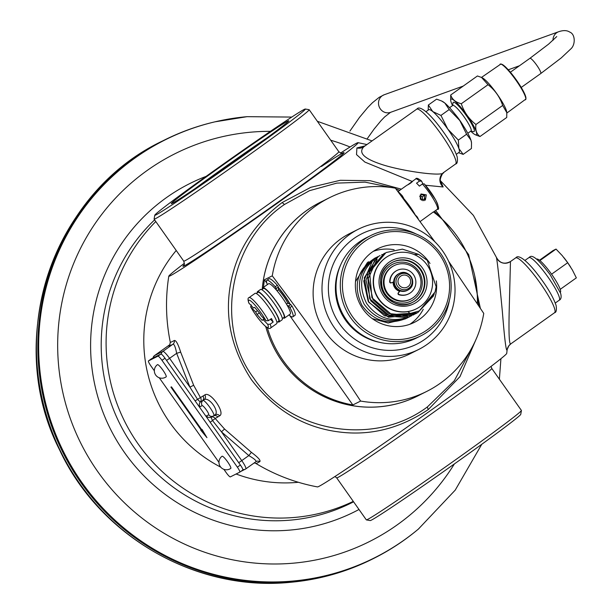 <?xml version="1.0" encoding="UTF-8"?>
<svg xmlns="http://www.w3.org/2000/svg" width="613" height="613" viewBox="0 0 613 613"><rect width="100%" height="100%" fill="white"/><g stroke="black" fill="none" stroke-linecap="round" stroke-linejoin="round"><path stroke-width="0.92" d="M239.806 472.14L242.771 470.025A5.609 0.919 -125.5 0 0 242.794 470.01A5.609 0.919 -125.5 0 0 240.373 465.029L164.981 358.199A5.609 0.919 -125.5 0 0 160.92 354.038L151.488 358.766A5.609 0.919 -125.5 0 0 151.465 358.781A5.609 0.919 -125.5 0 0 151.449 358.797L148.461 360.919A5.609 0.919 -125.5 0 0 150.882 365.9L154.338 370.804M238.725 462.692L241.76 460.601L221.439 431.813L212.573 420.618L210.941 417.208L211.569 416.901M223.883 469.343L226.274 472.73A5.609 0.919 -125.5 0 0 230.335 476.891L239.767 472.163A5.609 0.919 -125.5 0 0 239.79 472.148A5.609 0.919 -125.5 0 0 237.369 467.167L161.978 360.337A5.609 0.919 -125.5 0 0 157.916 356.176L148.484 360.904A5.609 0.919 -125.5 0 0 148.461 360.919M159.265 377.777L218.964 462.371M171.464 386.857L170.927 387.125L201.087 429.859L200.681 430.058L206.941 437.644L202.029 429.384L201.623 429.59L171.464 386.857M222.075 456.248A7.471 1.226 54.5 0 1 222.098 456.233A7.471 1.226 54.5 0 1 222.128 456.218A7.471 1.226 54.5 0 1 227.492 461.681A7.471 1.226 54.5 0 1 230.772 468.409A7.471 1.226 54.5 0 1 230.741 468.424A7.471 7.471 0 0 1 220.036 466.171A7.471 7.471 0 0 1 222.098 456.233M157.457 364.681A7.471 1.226 54.5 0 1 157.48 364.658A7.471 1.226 54.5 0 1 157.51 364.643A7.471 1.226 54.5 0 1 162.866 370.114A7.471 1.226 54.5 0 1 166.154 376.842A7.471 1.226 54.5 0 1 166.123 376.857M201.018 429.889L205.707 435.575M201.087 429.859L171.265 386.956M510.522 261.513L510.46 261.552A9.341 9.341 166.4 0 1 496.369 257.314L496.369 257.314C497.143 259.889 499.135 277.965 502.361 311.542C504.514 338.575 506.093 351.418 507.097 350.084L506.729 353.387A115.834 2.912 -35.2 0 1 429.269 411.476A115.834 2.912 144.8 0 1 317.503 486.921C295.535 482.783 274.984 474.952 255.836 463.42A152.645 3.831 -35.2 0 0 259.805 461.666C260.923 460.493 258.119 457.382 251.384 452.333L224.55 429.039L215.217 418.51L217.807 416.955A3.739 3.494 58.6 0 0 213.876 415.691A9.341 1.532 -125.5 0 0 209.769 407.293A9.341 1.532 -125.5 0 0 203.064 400.458L200.267 402.082L197.493 399.255L189.915 387.14L169.602 358.352A9.341 1.532 -125.5 0 0 162.828 351.418L154.507 355.586A9.341 1.532 -125.5 0 0 154.468 355.609L152.898 358.061M217.807 416.955A167.717 4.214 -35.2 0 0 219.653 415.821C225.622 412.771 210.221 390.925 204.872 394.879A167.717 4.214 144.8 0 1 203.026 396.013L200.436 397.569L193.647 385.255L180.651 352.107C178.099 343.993 175.985 340.131 174.291 340.499A3.739 3.632 -119.3 0 1 172.874 344.261A156.062 3.923 144.8 0 1 169.517 344.897L169.602 344.835M169.893 344.598A3.739 3.709 43.6 0 1 169.517 344.897L154.507 355.586A3.739 3.686 -116.6 0 0 153.012 358M401.385 189.172L370.091 180.666L340.253 180.299L310.76 187.325L282.218 202.505C254.747 223.285 237.79 249.154 231.339 280.118C223.952 314.645 230.649 347.839 251.422 379.685C274.471 409.936 303.473 427.33 338.437 431.874C369.731 436.111 399.691 428.663 428.311 409.53L459.972 376.666L476.922 337.311M340.567 153.051A115.834 2.912 -35.2 0 1 358.015 142.66A115.834 2.912 -35.2 0 1 280.639 200.872A115.834 2.912 144.8 0 1 168.79 276.202A115.834 2.912 144.8 0 1 184.421 263.245M480.339 308.232L468.646 254.587L435.667 210.466M421.483 199.784L420.15 198.934M507.342 349.165L508.836 345.816A9.341 9.31 36.6 0 1 508.844 345.801A9.341 9.31 36.6 0 1 510.782 343.87M365.057 145.879L356.912 147.948L356.513 154.583L364.858 162.062L412.258 181.479M425.506 185.249L443.13 186.973L440.732 181.471M457.957 458.087A94.9 2.383 -35.2 0 0 521.418 410.495A94.9 2.383 -35.2 0 0 521.402 410.434L491.764 368.428A94.9 2.383 -35.2 0 1 428.311 416.089A94.9 2.383 144.8 0 1 336.69 477.872L366.329 519.87A94.9 2.383 144.8 0 0 366.39 519.901A94.9 2.383 144.8 0 0 457.957 458.087M521.418 410.495L520.751 414.342A92.142 2.314 -35.2 0 1 459.137 460.547A92.142 2.314 144.8 0 1 370.237 520.567L366.39 519.901M266.977 137.871A69.131 1.739 -35.2 0 0 221.385 169.579A69.131 1.739 144.8 0 0 194.781 188.819M240.725 156.828A71.897 1.808 144.8 0 1 171.356 203.662A71.897 1.808 144.8 0 1 219.385 167.533A71.897 1.808 -35.2 0 1 288.807 120.776A71.897 1.808 -35.2 0 1 240.725 156.828M305.282 109.022A92.142 2.314 -35.2 0 1 243.736 155.319A92.142 2.314 144.8 0 1 154.767 215.24A92.142 2.314 144.8 0 1 216.381 169.035A92.142 2.314 -35.2 0 1 305.282 109.022L309.128 109.681A94.9 2.383 -35.2 0 1 309.182 109.719A94.9 2.383 -35.2 0 1 245.736 157.372A94.9 2.383 144.8 0 1 154.108 219.155A94.9 2.383 144.8 0 1 154.101 219.086L154.767 215.24M481.665 77.522L482.431 77.897A21.861 3.586 54.5 0 1 496.653 93.467A21.861 3.586 54.5 0 1 506.713 112.003A21.861 3.586 54.5 0 1 506.736 112.248M450.693 100.233L450.701 95L477.435 75.966L481.557 77.468L488.025 84.701C495.005 90.126 499.886 97.046 502.675 105.459L506.798 112.669L506.729 117.474L479.994 136.515L475.765 134.952M450.701 95C452.133 99.406 455.658 102.325 461.29 103.743L488.025 84.701M461.29 103.743C464.072 112.156 468.96 119.075 475.941 124.493C475.19 129.994 476.546 134.002 479.994 136.515M475.941 124.493L502.675 105.459M452.563 105.589A21.861 3.586 54.5 0 1 450.716 100.478A21.861 3.586 54.5 0 1 451.099 99.076A21.861 3.586 54.5 0 1 466.945 115.305A21.861 3.586 54.5 0 1 476.301 134.783A21.861 3.586 54.5 0 1 474.998 134.584A21.861 3.586 54.5 0 1 470.769 131.167M452.616 105.551L453.045 102.808A17.938 2.942 54.5 0 1 453.359 102.279A17.938 2.942 54.5 0 1 466.363 115.596A17.938 2.942 54.5 0 1 474.041 131.58A17.938 2.942 54.5 0 1 473.558 131.619L470.83 131.121M452.746 105.467A15.693 2.575 54.5 0 1 452.792 105.428A15.693 2.575 54.5 0 1 452.854 105.39A15.693 2.575 -125.5 0 1 464.11 116.884A15.693 2.575 -125.5 0 1 471.006 130.998A15.693 2.575 -125.5 0 1 470.945 131.029M470.853 139.902A26.16 4.291 -125.5 0 0 459.911 120.738L466.608 134.216L470.93 140.132A26.16 4.291 54.5 0 1 471.428 142.178A26.16 4.291 54.5 0 1 471.451 142.4M459.911 120.738L459.635 120.347A26.16 4.291 -125.5 0 0 444.877 103.091L449.191 109.543L440.939 115.42L447.766 129.09L458.348 140.093L458.884 148.568L463.167 154.376L458.539 152.714M442.08 101.229A26.16 4.291 54.5 0 1 442.371 101.367A26.16 4.291 54.5 0 1 444.678 102.93L444.877 103.091M470.93 140.132L471.504 142.783L471.428 148.492L463.167 154.376M444.678 102.93L441.506 100.938L436.602 99.153L428.349 105.03L432.763 111.566L440.939 115.42M428.203 110.087L428.349 105.03M449.191 109.543L459.635 120.347M466.608 134.216L458.348 140.093M458.961 152.407A26.16 4.291 -125.5 0 0 459.053 152.346A26.16 4.291 -125.5 0 0 458.884 148.568A26.16 4.291 -125.5 0 0 447.766 129.09A26.16 4.291 -125.5 0 0 432.763 111.566A26.16 4.291 -125.5 0 0 428.801 109.673A26.16 4.291 54.5 0 0 428.709 109.727A26.16 4.291 54.5 0 0 428.625 109.804M364.681 146.155L363.923 146.699C358.107 152.606 363.777 158.438 380.926 164.184C400.419 170.897 443.758 177.172 443.751 172.406L442.816 173.157A9.341 9.172 47.4 0 1 442.816 173.157A9.341 9.172 47.4 0 1 443.398 172.667M323.028 200.949A108.409 106.907 -116.6 0 0 306.615 210.535A108.409 106.907 63.4 0 0 262.226 289.313M265.751 326.645A108.409 106.907 63.4 0 0 420.173 394.703M392.596 187.724L364.996 182.13L336.782 183.118L309.504 190.681L284.601 204.405C229.208 241.614 214.404 326.024 253.782 378.144C289.688 432.701 374.175 447.03 427.468 406.856L454.325 380.719L471.926 347.724M478.745 305.826L474.73 275.812M451.176 228.634L434.471 211.316M399.768 190.321L395.891 188.85M418.924 528.628A233.737 230.488 63.4 0 1 292.562 581.07A233.737 230.488 -116.6 0 1 41.945 385.516A233.737 230.488 -116.6 0 1 214.964 121.834L214.274 121.995A233.905 230.657 63.4 0 0 164.307 140.101A233.905 230.657 63.4 0 0 47.124 412.158A233.905 230.657 63.4 0 0 291.926 581.561A233.905 230.657 63.4 0 0 373.976 558.29A233.905 230.657 63.4 0 0 418.38 529.08L455.206 490.147L481.772 444.287M510.46 261.552L509.227 309.435C508.606 334.246 509.188 345.686 510.958 343.747L508.844 345.801A9.341 9.31 36.6 0 0 507.097 350.084M536.743 259.138L536.689 259.176A20.352 3.341 54.5 0 1 536.743 259.138A20.352 3.341 54.5 0 1 536.812 259.092A20.352 3.341 54.5 0 1 539.9 260.563A20.352 3.341 54.5 0 1 551.562 274.195A20.352 3.341 54.5 0 1 560.213 289.351A20.352 3.341 54.5 0 1 560.343 292.286A20.352 3.341 54.5 0 1 560.29 292.324L560.343 292.286M560.213 289.351L576.343 277.865L572.404 270.011L567.692 262.716L562.244 255.621L556.029 249.077L553.003 250.594L539.478 260.226M556.029 249.077L539.9 260.563M567.692 262.716L551.562 274.195M570.665 267.122L570.695 267.161A17.624 2.889 -125.5 0 0 570.665 267.122A17.624 2.889 -125.5 0 0 563.899 257.621A17.624 2.889 -125.5 0 0 563.845 257.544M251.384 452.333L248.817 455.574L221.439 431.813L224.55 429.039M259.805 461.666A3.739 3.632 60.7 0 0 256.157 461.551M245.821 468.884L256.134 461.566M255.805 461.773C256.77 460.915 254.441 458.846 248.817 455.574L241.76 460.601A9.341 1.532 -125.5 0 1 245.79 468.907L255.859 461.742M204.872 394.879A3.739 3.448 -121.8 0 1 204.083 399.73A171.448 4.306 144.8 0 1 202.198 400.894A3.739 3.494 -121.4 0 0 203.026 396.013M219.653 415.821A3.739 3.448 58.2 0 0 215.056 414.855M213.899 415.675L215.04 414.871A3.739 3.448 58.2 0 0 214.979 414.909M214.856 414.993C220.067 411.928 209.048 396.312 204.083 399.73L203.064 400.458A3.739 3.686 -116.6 0 0 202.221 405.645L199.999 406.756A7.471 1.226 54.5 0 1 198.865 406.22M180.651 352.107L176.659 353.326C175.425 346.874 174.161 343.855 172.874 344.261L162.828 351.418A3.739 3.686 -116.6 0 0 161.296 354.115M407.308 273.429A9.341 9.21 63.4 0 0 395.561 286.608A9.341 9.21 63.4 0 0 407.645 290.202L407.124 290.462A9.341 9.21 -116.6 0 1 393.699 281.911L391.508 282.723A1.119 1.103 -116.6 0 1 390.006 281.628A13.08 12.896 -116.6 0 1 414.465 276.333A13.08 12.896 -116.6 0 1 408.802 293.803L408.465 293.972A13.08 12.896 -116.6 0 1 398.779 294.692A1.119 1.103 -116.6 0 1 398.251 292.914L399.914 290.884M393.699 281.957L391.171 282.892A1.119 1.103 -116.6 0 1 389.676 281.796A13.08 12.896 -116.6 0 1 396.741 270.586L397.078 270.425M401.799 272.67A9.532 9.394 63.4 0 0 400.481 272.915A1.119 1.103 63.4 0 0 400.013 273.168M393.699 281.911A9.341 9.21 -116.6 0 1 398.749 273.766L399.27 273.505C408.871 268.019 418.189 283.566 408.848 289.482A9.341 9.21 63.4 0 0 412.511 283.811M408.802 293.803A13.08 12.896 -116.6 0 1 399.109 294.531A1.119 1.103 -116.6 0 1 398.58 292.746L400.067 290.937M415.016 214.473A18.62 3.057 -125.5 0 0 409.928 206.52A18.62 3.057 -125.5 0 0 403.607 198.428L403.622 199.156M397.714 191.271A22.42 3.678 54.5 0 1 402.549 196.114L403.607 198.428M415.514 215.14L417.261 216.956A22.42 3.678 54.5 0 1 418.265 218.879M421.46 200.236L420.771 197.639L419.599 196.551M426.296 194.865L425.391 200.083L420.288 199.148L421.085 193.984L426.296 194.865M420.189 221.492L433.514 211.814M437.337 209.286C439.46 210.075 438.862 206.88 435.552 199.692L424.334 183.9L422.403 183.992A18.62 3.057 54.5 0 1 429.299 192.727A18.62 3.057 54.5 0 1 437.337 209.286L434.265 211.462M422.403 183.992L419.399 186.13A18.62 3.057 -125.5 0 0 416.526 183.187L419.53 181.05L421.606 181.172L422.84 183.739M407.545 184.965L412.802 181.05C411.752 182.452 409.752 183.877 406.794 185.325L398.036 191.547M424.51 195.286L422.25 196.896L422.778 200.712M419.989 195.233L422.25 196.896M424.725 199.784L424.211 199.187L425.246 198.451M419.53 181.05A18.62 3.057 54.5 0 0 415.737 178.95C416.15 177.632 418.035 178.276 421.399 180.889L421.606 181.172M420.763 194.237L424.817 195.608L423.989 200.689M278.394 289.803L278.379 286.968L277.329 285.275A22.42 3.678 -125.5 0 0 268.938 278.8L266.839 280.294A22.42 3.678 -125.5 0 0 267.375 284.585M288.968 314.913A22.42 3.678 -125.5 0 0 292.845 316.829L294.953 315.327A22.42 3.678 -125.5 0 0 292.033 306.109L290.769 304.531L287.819 303.182M277.015 290.784L278.432 289.78L277.03 290.8M287.781 303.174A11.141 1.831 -125.5 0 0 278.371 289.842M292.845 316.829A22.42 3.678 -125.5 0 0 289.934 307.611L288.669 306.025L287.168 305.305M276.302 289.941L276.271 288.462L275.229 286.769A22.42 3.678 -125.5 0 0 266.839 280.294M262.893 287.781L268.594 283.719A18.62 3.057 54.5 0 1 282.156 297.497A18.62 3.057 54.5 0 1 290.194 314.048L284.486 318.109A18.62 3.057 -125.5 0 0 276.448 301.558A18.62 3.057 -125.5 0 0 262.893 287.781A18.62 3.057 -125.5 0 0 262.64 289.022M283.229 317.94A18.62 3.057 -125.5 0 0 284.486 318.109M283.919 317.442A17.754 2.912 -125.5 0 0 283.98 317.404A17.754 2.912 -125.5 0 0 276.195 301.435A17.754 2.912 -125.5 0 0 263.452 288.447A17.754 2.912 54.5 0 0 263.391 288.485L261.743 289.658M257.483 291.627L260.487 289.489A18.62 3.057 54.5 0 1 274.049 303.266A18.62 3.057 54.5 0 1 282.08 319.817L279.084 321.955A18.62 3.057 -125.5 0 0 271.046 305.404A18.62 3.057 -125.5 0 0 257.483 291.627A18.62 3.057 -125.5 0 0 257.238 292.868M277.827 321.787A18.62 3.057 -125.5 0 0 279.084 321.955M278.517 321.289A17.754 2.912 -125.5 0 0 278.578 321.25A17.754 2.912 -125.5 0 0 270.785 305.289A17.754 2.912 -125.5 0 0 258.05 292.294A17.754 2.912 54.5 0 0 257.989 292.332L256.334 293.512M268.456 320.676A18.62 3.057 -125.5 0 0 262.64 311.396A18.62 3.057 -125.5 0 0 249.077 297.611L255.085 293.336A18.62 3.057 54.5 0 1 268.64 307.121A18.62 3.057 54.5 0 1 276.678 323.672L270.67 327.947A18.62 3.057 -125.5 0 0 270.157 324.208L273.16 322.07A18.62 3.057 -125.5 0 0 271.459 318.538L268.456 320.676L265.988 320.752L261.107 315.749L259.651 313.205L254.656 307.366L253.491 307.956L248.832 303.052M270.425 319.273L273.16 322.07M264.287 319.005L263.253 319.741L267.682 324.285L270.157 324.208M251.292 304.883L250.755 306.944L255.636 311.948L257.092 314.492L262.088 320.331L264.142 318.86M270.67 327.947C270.049 328.943 268.479 328.568 265.965 326.821C260.402 321.702 255.284 315.005 250.587 306.722L250.755 306.944A16.75 2.751 -125.5 0 0 263.444 324.4A16.75 2.751 -125.5 0 0 267.682 324.285M263.253 319.741L262.088 320.331M255.636 311.948L257.468 310.645M257.092 314.492L259.368 312.868M416.449 308.783A29.899 29.478 -116.6 0 0 420.28 306.477A29.899 29.478 63.4 0 0 428.311 266.854A29.899 29.478 63.4 0 0 389.646 255.33A29.899 29.478 63.4 0 0 385.815 257.636A29.899 29.478 -116.6 0 0 377.784 297.259A29.899 29.478 -116.6 0 0 416.449 308.783L416.173 308.921A29.899 29.478 -116.6 0 1 407.837 311.626A29.899 29.478 -116.6 0 1 375.508 293.42A29.899 29.478 -116.6 0 1 385.539 257.782A29.899 29.478 63.4 0 1 389.37 255.475A29.899 29.478 63.4 0 1 389.508 255.406M414.181 254.564L418.641 254.387L427.292 260.349L436.142 286.761L435.061 291.949L419.3 310.914L410.266 313.458L407.837 311.626M368.934 262.027L368.459 261.797L367.294 262.663M393.071 282.187A9.532 9.394 63.4 0 0 399.546 291.328M410.871 299.037A18.681 18.428 -116.6 0 0 413.262 297.596A18.681 18.428 63.4 0 0 394.121 265.636A18.681 18.428 63.4 0 0 391.722 267.076A18.681 18.428 -116.6 0 0 386.703 291.842A18.681 18.428 -116.6 0 0 410.871 299.037L410.312 299.32A18.681 18.428 -116.6 0 1 391.171 267.352A18.681 18.428 -116.6 0 1 393.561 265.912L394.121 265.636M448.616 261.284L483.749 313.396A108.371 106.869 63.4 0 1 440.471 383.133A108.371 106.869 -116.6 0 1 426.579 391.492L417.675 395.96A108.371 106.869 -116.6 0 1 265.797 326.683M262.264 289.282A108.371 106.869 -116.6 0 1 306.63 210.566A108.371 106.869 63.4 0 1 320.53 202.198L329.434 197.738A108.371 106.869 63.4 0 0 315.534 206.098A108.371 106.869 -116.6 0 0 272.264 275.835L264.464 279.743L266.854 283.129M426.579 391.492A108.371 106.869 -116.6 0 1 360.628 401.055L352.835 404.963A108.371 106.869 -116.6 0 1 267.375 327.809M263.498 287.344A108.371 106.869 -116.6 0 1 264.464 279.743M289.727 315.542L352.835 404.963M433.337 211.906A108.371 106.869 -116.6 0 1 477.312 303.665M360.628 401.055C327.488 350.866 308.753 324.308 272.264 275.835M278.386 287.566A18.681 3.065 54.5 0 1 290.148 304.232M409.79 353.923A67.269 66.334 -116.6 0 1 322.798 328.001A67.269 66.334 -116.6 0 1 340.866 238.855A67.269 66.334 63.4 0 1 349.494 233.66L358.367 229.216A67.269 66.334 63.4 0 0 349.739 234.404A67.269 66.334 -116.6 0 0 331.679 323.549A67.269 66.334 -116.6 0 0 418.664 349.479L409.79 353.923M434.87 241.76L395.377 188.176A108.371 106.869 63.4 0 0 329.434 197.738M409.852 324.285A41.109 40.535 -116.6 0 0 410.825 323.618A41.109 40.535 63.4 0 0 423.254 309.251M394.136 249.744A41.109 40.535 63.4 0 0 373.279 251.345M429.989 263.483A41.109 40.535 63.4 0 0 377.577 248.84A41.109 40.535 63.4 0 0 372.306 252.012A41.109 40.535 63.4 0 0 361.272 306.492A41.109 40.535 63.4 0 0 414.426 322.338A41.109 40.535 63.4 0 0 419.698 319.166A41.109 40.535 63.4 0 0 436.333 280.884M427.238 329.848A54.189 53.431 63.4 0 0 439.544 254.587A54.189 53.431 63.4 0 0 364.773 241.33A54.189 53.431 -116.6 0 0 352.46 316.592A54.189 53.431 -116.6 0 0 427.238 329.848M420.847 335.84A56.051 55.277 -116.6 0 0 428.035 331.51A56.051 55.277 63.4 0 0 443.092 257.222A56.051 55.277 63.4 0 0 370.604 235.622A56.051 55.277 63.4 0 0 363.417 239.944A56.051 55.277 -116.6 0 0 348.36 314.231A56.051 55.277 -116.6 0 0 420.847 335.84L416.579 337.978A56.051 55.277 -116.6 0 1 344.092 316.377A56.051 55.277 -116.6 0 1 359.141 242.089A56.051 55.277 63.4 0 1 366.329 237.76L370.604 235.622M416.074 233.967A61.66 60.802 63.4 0 0 353.808 238.564A61.66 60.802 -116.6 0 0 339.801 324.208A61.66 60.802 -116.6 0 0 424.886 339.288A61.66 60.802 63.4 0 0 449.383 300.393M418.664 349.479A67.269 66.334 -116.6 0 0 427.292 344.284A67.269 66.334 63.4 0 0 445.352 255.138A67.269 66.334 63.4 0 0 358.367 229.216M210.182 422.257L215.217 418.51M206.481 417.009A7.471 1.226 54.5 0 1 206.458 415.913A3.739 3.686 63.4 0 0 210.941 417.208A3.739 3.555 65 0 1 215.155 418.365M206.458 415.913L208.681 414.802A5.609 0.919 -125.5 0 0 206.282 409.806A5.609 0.919 -125.5 0 0 202.221 405.645M240.373 465.029L237.369 467.167M164.981 358.199L161.978 360.337M151.488 358.766L148.484 360.904M160.92 354.038L157.916 356.176M199.999 406.756A3.739 3.686 -116.6 0 1 200.267 402.082A3.739 3.563 -126.5 0 0 200.566 397.684M195.103 400.887L200.436 397.569M166.567 360.444L176.659 353.326L189.915 387.14L193.647 385.255M174.291 340.499A152.645 3.831 144.8 0 1 170.276 342.184L169.824 344.698M154.108 219.155L183.754 261.153A94.9 2.383 144.8 0 0 275.375 199.378A94.9 2.383 -35.2 0 0 338.828 151.718L309.182 109.719M321.457 166.483A98.639 2.475 -35.2 0 1 340.2 156.3A98.639 2.475 -35.2 0 1 278.087 202.152A98.639 2.475 144.8 0 1 183.946 265.038M501.196 64.189A21.302 3.494 54.5 0 1 516.1 79.621A21.302 3.494 54.5 0 1 525.808 98.754M500.047 64.219A21.861 3.586 54.5 0 1 500.116 64.166A21.861 3.586 54.5 0 1 500.2 64.112A21.861 3.586 54.5 0 1 515.885 80.119A21.861 3.586 54.5 0 1 525.479 99.781A21.861 3.586 54.5 0 1 525.402 99.827M463.489 126.056A15.693 2.575 -125.5 0 0 455.015 114.141M416.457 109.29A33.631 5.517 54.5 0 1 416.564 109.198A33.631 5.517 54.5 0 1 416.687 109.129A33.631 5.517 54.5 0 1 440.816 133.749A33.631 5.517 54.5 0 1 455.582 164A33.631 5.517 54.5 0 1 455.459 164.069M443.13 186.973A9.341 9.172 47.4 0 1 442.808 173.165C440.18 177.969 439.567 180.904 440.969 181.946L439.935 180.766M356.912 147.948A9.341 8.827 -129.4 0 0 363.923 146.699M282.218 202.505A9.341 1.532 -125.5 0 0 284.601 204.405M428.311 409.53A9.341 1.532 54.5 0 1 427.468 406.856M463.244 86.065L390.489 112.363A9.341 8.735 70.1 0 1 383.033 111.474A9.341 8.735 70.1 0 1 378.527 102.532A9.341 8.735 70.1 0 1 384.136 94.785L558.619 31.738C563.27 30.152 566.964 30.259 569.684 32.052C575.515 34.129 575.538 44.956 570.757 48.963L561.202 57.951L540.766 73.529A9.341 1.532 -125.5 0 0 534.804 62.649A9.341 1.532 -125.5 0 0 529.931 58.304L510.399 72.211M558.619 31.738A9.341 8.735 70.1 0 0 552.987 40.351M162.92 140.798A233.905 230.657 63.4 0 0 45.737 412.855A233.905 230.657 63.4 0 0 290.539 582.258A233.905 230.657 -116.6 0 0 372.589 558.987C346.667 571.929 319.25 579.706 290.347 582.312C196.344 591.92 99.827 536.475 59.607 449.934C3.295 340.008 52.366 192.766 162.92 140.798L164.307 140.101M291.727 117.075L247.085 116.669L214.964 121.834A233.737 230.488 -116.6 0 1 247.024 116.677M454.386 463.926A216.933 213.922 63.4 0 1 293.32 563.171A216.933 213.922 -116.6 0 1 58.71 366.559A216.933 213.922 -116.6 0 1 251.062 132.163A216.933 213.922 63.4 0 1 270.41 131.343M350.061 146.982A216.933 213.922 63.4 0 0 330.714 140.216M206.129 176.36A183.624 181.073 -116.6 0 0 95.613 388.397A183.624 181.073 -116.6 0 0 290.079 530.084A183.624 181.073 63.4 0 0 358.996 509.48M154.614 219.868A174.284 171.862 -116.6 0 0 116.899 417.683A174.284 171.862 -116.6 0 0 290.531 520.123A174.284 171.862 63.4 0 0 353.586 501.809M353.28 501.373A173.77 171.356 63.4 0 1 294.861 517.41A173.77 171.356 -116.6 0 1 122.807 417.568A173.77 171.356 -116.6 0 1 155.786 221.531M236.105 474.002A141.35 139.389 -116.6 0 0 297.343 482.377A141.35 139.389 63.4 0 0 298.378 482.285M220.741 467.16A141.35 139.389 -116.6 0 1 176.215 250.479M515.418 258.027A33.631 5.517 54.5 0 1 515.525 257.935A33.631 5.517 54.5 0 1 515.64 257.866A33.631 5.517 54.5 0 1 539.777 282.478A33.631 5.517 54.5 0 1 554.535 312.73A33.631 5.517 54.5 0 1 554.42 312.806M528.781 257.682A26.16 4.291 54.5 0 1 528.866 257.613A26.16 4.291 54.5 0 1 528.958 257.552A26.16 4.291 54.5 0 1 547.731 276.701A26.16 4.291 54.5 0 1 559.209 300.232A26.16 4.291 54.5 0 1 559.117 300.286M242.84 469.512A3.739 3.686 63.4 0 0 245.277 469.221L245.277 469.221A3.739 3.686 63.4 0 0 245.759 468.93A9.341 1.532 -125.5 0 0 245.79 468.907L240.648 471.535M208.681 414.802A3.739 3.686 63.4 0 0 213.837 415.714A9.341 1.532 -125.5 0 0 213.868 415.698L214.948 414.924M407.645 290.202A9.341 9.21 63.4 0 0 408.84 289.482L407.645 290.202M408.879 289.397A9.279 9.149 63.4 0 0 410.986 276.509A9.279 9.149 63.4 0 0 398.182 274.241A9.279 9.149 63.4 0 0 396.075 287.129A9.279 9.149 63.4 0 0 408.879 289.397M408.856 288.225A8.214 8.099 63.4 0 0 410.718 276.823A8.214 8.099 63.4 0 0 399.385 274.816A8.214 8.099 63.4 0 0 397.523 286.217A8.214 8.099 63.4 0 0 408.856 288.225M400.634 276.187A6.406 6.322 63.4 0 0 399.178 285.083A6.406 6.322 63.4 0 0 408.02 286.654A6.406 6.322 63.4 0 0 409.476 277.75A6.406 6.322 63.4 0 0 400.634 276.187M403.599 197.807L402.956 198.267M402.549 196.114L401.768 196.673M424.48 184.115A16.75 2.751 54.5 0 1 435.161 199.064A16.75 2.751 54.5 0 1 437.268 206.773M278.394 287.918A17.493 2.873 54.5 0 1 284.539 295.765A17.493 2.873 54.5 0 1 289.78 304.056M288.669 306.025L290.769 304.531M287.826 303.136L286.463 304.109L287.865 303.144M289.934 307.611L292.033 306.109M275.229 286.769L277.329 285.275M276.271 288.462L278.379 286.968M265.988 320.752A16.75 2.751 -125.5 0 0 253.307 303.297A16.75 2.751 -125.5 0 0 249.062 303.412M389.845 263.881A22.42 22.114 -116.6 0 1 421.713 270.793A22.42 22.114 -116.6 0 1 412.817 302.24A22.42 22.114 -116.6 0 1 389.845 263.881M412.541 302.378A22.42 22.114 63.4 0 0 421.246 271.207A22.42 22.114 63.4 0 0 392.443 262.295M389.048 262.218A24.29 23.953 -116.6 0 1 422.564 268.157A24.29 23.953 -116.6 0 1 417.047 301.895A24.29 23.953 -116.6 0 1 383.531 295.956A24.29 23.953 -116.6 0 1 389.048 262.218M377.807 257.575L377.332 257.345L364.245 277.85L368.727 302.155L388.527 317.243L413.246 314.99L414.342 314.415M383.884 253.629L367.394 273.053L369.685 298.807L389.531 315.749L415.468 313.871L416.572 313.297M418.319 254.257L402.366 249.139L386.044 252.541L369.608 271.95L371.907 297.703L391.753 314.645L417.691 312.76L433.682 295.719M413.783 299.405A20.551 20.267 63.4 0 0 418.457 270.854A20.551 20.267 63.4 0 0 390.09 265.827A20.551 20.267 63.4 0 0 385.424 294.37A20.551 20.267 63.4 0 0 413.783 299.405M379.271 342.261A54.557 53.806 -116.6 0 1 340.583 265.1M242.794 470.01L239.79 472.148M157.48 364.658A7.471 7.471 0 0 0 155.411 374.604A7.471 7.471 0 0 0 166.154 376.842M168.79 276.202C165.334 298.286 165.824 320.277 170.276 342.184M358.015 142.66L366.911 144.553M510.867 343.824L554.535 312.73C556.275 312.469 556.796 310.04 556.106 305.443C553.554 298.094 548.903 289.75 542.13 280.409C526.575 258.602 517.985 254.74 516.123 257.575L510.491 261.521C504.415 264.655 499.702 263.253 496.369 257.307L473.42 215.408L440.502 180.789M334.951 476.539L336.69 477.872M491.09 366.344L491.764 368.428M183.793 265.268C184.498 265.368 184.482 263.996 183.754 261.153M338.828 151.718C341.135 153.365 342.422 153.84 342.69 153.127M481.481 77.43L501.005 63.944L505.35 66.779L510.2 71.974L516.146 79.675L522.866 90.287L524.743 94.034L525.969 99.015L506.836 113.053M506.713 112.003L506.798 112.669M474.998 134.584L475.872 135.006M450.716 100.478L450.639 99.804M467.796 133.282L471.006 130.998M449.59 107.712L452.792 105.428M471.428 142.178L471.504 142.783M442.371 101.367L441.628 100.999M425.997 111.666L428.709 109.727M456.34 154.284L459.053 152.346M364.099 146.561L417.169 108.838C419.031 106.003 427.621 109.873 443.176 131.672C449.942 141.013 454.601 149.357 457.145 156.706C457.834 161.303 457.313 163.74 455.582 164L443.544 172.567M556.75 36.573L548.574 44.151L529.931 58.304M508.292 69.79L519.472 65.752M540.766 73.529L521.234 87.437M390.489 112.363L384.589 116.976L381.01 120.692L374.045 129.136L367.333 138.592M384.136 94.785L379.179 97.329L372.42 102.762L367.723 107.528L359.463 117.443L349.916 131.09M372.589 558.987L373.976 558.29M499.38 379.217L500.928 358.682M372.037 140.906L317.35 121.282M555.294 303.014L559.209 300.232C561.133 299.351 561.6 297.06 560.627 293.343L550.129 274.685C538.896 259.728 532 253.928 529.44 257.268L524.95 260.395M255.836 463.42L254.211 462.915M170.069 344.422L169.563 344.866L170.069 344.422M154.468 355.609L169.563 344.866M211.516 416.932L213.868 415.698M415.737 178.95L412.71 181.103M283.98 317.404L282.332 318.584M278.578 321.25L276.923 322.43M249.077 297.611C247.782 297.78 247.713 299.611 248.847 303.09M412.817 302.24C389.891 315.373 367.509 278.003 389.853 263.881L392.718 262.157M384.941 253.123L383.838 253.644M418.464 254.318L402.427 249.139L386.044 252.541M417.706 312.753L434.418 293.895M406.289 317.572L384.52 315.833L368.168 301.289L363.762 281.053L371.884 262.264M374.635 260.563L365.976 279.942L370.796 300.876L386.849 314.768L407.967 316.592M377.179 259.107L368.221 278.57L373.003 299.742L388.803 313.542L409.653 315.595M405.4 318.89L388.182 322.99L372.275 318.599M355.502 281.628L367.317 262.693M376.053 257.583L374.941 258.111C357.027 269.827 352.697 285.581 361.954 305.381C373.578 321.243 388.489 325.541 406.687 318.27L407.637 317.772M378.091 256.571L377.064 257.062C359.233 268.77 354.935 284.493 364.16 304.224C375.777 320.139 390.703 324.446 408.917 317.128L409.622 316.768M380.129 255.56L379.324 255.95C361.341 267.751 357.088 283.558 366.559 303.374C378.167 319.066 393.002 323.289 411.047 316.047L411.614 315.756M382.32 254.456L381.654 254.786"/></g></svg>
